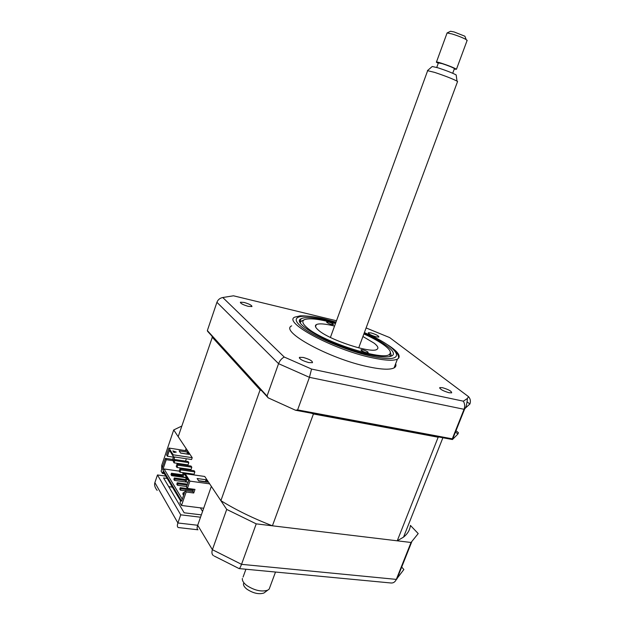 <?xml version="1.0" encoding="UTF-8"?>
<svg xmlns="http://www.w3.org/2000/svg" width="625" height="625" viewBox="0 0 625 625"><rect width="100%" height="100%" fill="white"/><g stroke="black" fill="none" stroke-linecap="round" stroke-linejoin="round"><path stroke-width="0.94" d="M335.711 322.898L326.578 320.438C313.445 317.328 304.93 316.773 301.023 318.773C290.094 323.188 334.414 347.18 368.617 354.508C380.484 357.125 388.219 357.578 391.812 355.883C398.203 352.828 384.906 342.469 364.102 333.336M335.992 322.125L324.906 319.094C310.344 315.289 298.125 315.766 299.688 315.969L294.773 317.133C282.414 322.109 332.609 349.344 371.367 357.594C384.688 360.508 393.375 361.008 397.422 359.102L398.562 358.273C400.672 355.414 397.133 350.992 387.945 345M291.672 325.852C279.203 331.188 329.18 358.703 367.945 366.711C381.273 369.547 389.984 369.945 394.07 367.914C395.805 366.961 396.336 365.57 395.648 363.758M371.031 332.922L368.297 332.727C368.391 333.922 371.008 335.305 376.164 336.859L378.867 337.047C378.781 335.844 376.172 334.469 371.031 332.922M442.469 387.68L439.844 387.57C439.797 389.156 442.875 390.883 449.07 392.742L451.656 392.852C451.703 391.258 448.641 389.531 442.469 387.68M303.242 357.445L299.523 357.344C299.297 359.008 302.375 360.75 308.773 362.586L312.445 362.68C312.68 361.023 309.617 359.273 303.242 357.445M244.086 302.438L240.391 302.211C240.391 303.438 243.023 304.812 248.297 306.352L251.945 306.562C251.953 305.344 249.336 303.969 244.086 302.438M366.109 327.945L389.664 337.578L468.562 396.688L467.367 398.484L463.359 401.18L311.562 369.055L309.438 377.336L297.609 409.906L295.539 410.25L268.195 397.859L207.57 331.273L207.352 330.578L216.922 302.305C217.953 299.68 219.906 298.078 222.773 297.516L233.461 295.797L336.492 320.766M207.352 330.578L267.039 396.062L278.562 363.672L216.922 302.305M297.609 409.906L452.289 438.836L464.055 409.297L309.438 377.336L278.562 363.672C279.766 360.625 281.664 358.406 284.25 357.039L222.773 297.516M455.477 432.023L457.914 434.031L458.437 432.719L455.992 430.719M468.562 396.688C470.406 398.805 470.852 401.242 469.898 404L464.055 409.297C465.055 406.438 464.82 403.734 463.359 401.18M311.562 369.055L284.25 357.039M457.914 434.031L452.508 439.477L452.289 438.836M295.539 410.25L452.406 439.531M267.039 396.062L268.195 397.859M165.781 476.117L157.469 474.953L180.727 514.828L200.531 517.211L211.344 486.367L226.719 509.422L256.227 523.859L411.031 542.477L396.203 579.688C394.953 582.148 393.141 583.242 390.766 582.969L239.164 568.594M256.227 523.859L241.531 564.336C240.422 567.266 239.602 568.68 239.055 568.586M411.031 542.477L418.211 533.578L410.414 525.406C409.938 529.938 407.641 533.836 403.547 537.109L397.242 540.82L272.414 525.805L313.43 413.977L311.469 413.227M226.719 509.422L212.398 549.695C211.523 552.453 211.852 554.422 213.375 555.602L213.375 555.602M200.531 517.211L197.703 525.266C196.852 527.734 196.93 529.242 197.961 529.797L178.227 527.539C177.18 526.93 177.07 525.406 177.906 522.977L197.703 525.266L212.398 549.695L241.531 564.336L396.336 579.391L403.867 569.531L401.703 567.062M180.727 514.828L177.906 522.977L154.875 482.625L157.469 474.953M181.805 426.055L173.711 429.945L186.117 448.547L185.414 450.609M173.711 429.945L161.711 465.414L162.57 466.844M168.703 486.648L172.367 487.141M201.352 514.875L184.156 512.789L163.555 477.93L167.164 478.43M202.57 511.391L200.359 507.836M161.734 469.328L161.711 465.414M157.164 490.398C154.875 487.5 154.109 484.906 154.875 482.625M333.18 324C330.672 322.508 328.492 321.805 326.641 321.891L326.891 322.492C329.398 323.984 331.578 324.688 333.438 324.609L333.18 324M335.5 323.492C320.234 319.164 309.953 317.859 304.656 319.578C301.664 320.914 302.359 323.516 306.75 327.398C321.57 341.406 384 361.508 389.492 354.242C391.484 352.477 389.977 349.641 384.953 345.742C379.977 341.969 372.953 338.031 363.883 333.938M390.359 352.203L391.359 356.094M367.883 352C365.242 350.391 362.938 349.641 360.992 349.742L361.281 350.492C363.922 352.102 366.219 352.859 368.188 352.758L367.883 352M362.93 336.508L374.211 343.219C377.945 346.18 378.844 348.242 376.898 349.406C371.43 353.797 328.922 339.852 318.359 330.117C315.336 327.516 314.648 325.688 316.281 324.633C319.055 323.266 325.148 323.75 334.555 326.078M300.266 322.578L301.445 321.062L304.461 319.664M191.812 467.227L191.055 466.07L177.047 464.016L176.258 466.328L176.984 467.492L177.781 465.18L191.812 467.227L191.016 469.531L176.984 467.492M177.047 464.016L177.781 465.18M194.867 471.898L194.102 470.727L180 468.687L179.195 471.023L179.938 472.203L180.742 469.867L194.867 471.898L194.07 474.219L179.938 472.203M180 468.687L180.742 469.867M185.188 473.75L183 473.445L182.188 475.789L182.945 477L183.758 474.641L184.977 474.812M186.656 477.516L182.945 477M183 473.445L183.758 474.641M187.242 478.445L186.055 478.281L185.234 480.648L186.008 481.875L186.82 479.5L188.016 479.672M188.148 482.172L186.008 481.875M186.055 478.281L186.82 479.5M188.797 462.633L188.055 461.492L174.148 459.422L173.367 461.719L174.086 462.867L174.867 460.562L188.797 462.633L188.016 464.914L174.086 462.867M174.148 459.422L174.867 460.562M397.242 540.82L438.164 437.227L313.43 413.977M438.93 437.016L438.164 437.227M173.461 460.75L172.641 459.445L165.438 458.375L166.242 459.68L173.461 460.75L174.625 457.32L167.406 456.242L169.438 450.266L172.906 455.742L173.219 454.812L192.219 457.688L178.195 436.672L212.5 336.695M203.672 508.25L181.508 505.477L186.164 492.008L193.734 493.008L194.984 489.406L187.414 488.383L189.922 481.125L209.672 483.859L204.742 476.477L185.211 473.695L184.875 474.656L188.664 480.688M184.141 493.781L183.297 492.625L182.805 494.047L183.648 495.203M183.984 493.758L183.492 495.18M183.297 492.625L184.484 492.781M193.211 490.406L180.938 488.766L180.258 487.656L179.773 489.062L180.453 490.18L185.172 490.805M180.938 488.766L180.453 490.18M180.258 487.656L193.547 489.438M187.133 485.109L177.945 483.859L177.273 482.766L176.797 484.164L177.461 485.258L186.656 486.508M177.945 483.859L177.461 485.258M177.273 482.766L187.461 484.164M185.297 480.469L175 479.039L174.344 477.961L173.867 479.352L174.523 480.43L188.109 482.305M175 479.039L174.523 480.43M174.344 477.961L185.617 479.531M182.211 475.719L172.109 474.297L171.461 473.242L170.992 474.617L171.633 475.68L185.844 477.672L186.25 478.305M172.109 474.297L171.633 475.68M171.461 473.242L182.531 474.805M182.469 476.234L171.953 474.758M186.703 464.719L187.211 465.508M189.695 469.336L190.227 470.164M192.734 474.031L193.258 474.844M192.312 474.703L191.789 473.898M189.289 470.031L188.75 469.203M186.273 465.367L185.766 464.586M184.414 464.383L184.18 465.062M183.047 468.375L182.797 469.094M182.641 472.594L183.195 473.469M179.273 471.141L164.094 468.961L162.836 469.742L166.242 459.68M182.273 499.18L164.094 468.961M172.641 459.445L173.43 457.141M167.406 456.242L166.602 454.945L168.938 448.062L173.219 454.812M176.258 452.109L173.875 452.461L172.875 450.883L176.258 452.109M175.242 452.258L173.305 451.555M180.523 452.977L187.008 454.055M187.57 452.141L189.055 454.367L180.586 453.078L179.133 450.836L187.57 452.141L186.945 453.961M168.938 448.062L187.734 450.969M169.438 450.266L173.547 456.82L191.586 459.523L192.219 457.688M173.547 456.82L172.906 455.742M186.352 458.742L185.539 461.117M193.625 489.219L192.812 491.547L185.258 490.539L181.609 501.109L162.836 469.742M184.875 474.656L188.68 480.648L186.508 486.93L187.414 488.383M185.211 473.695L189.922 481.125M193.734 493.008L192.812 491.547M185.258 490.539L186.164 492.008M165.438 458.375L161.117 471.148L162.492 473.469L163.109 471.641L180.625 500.969L179.969 502.883L181.508 505.477M164.359 473.727L162.492 473.469M272.414 525.805C253.359 518.438 236.18 510.062 220.891 500.68L209.672 483.859M261.703 390.734L260.094 389.875L212.07 337.023M220.891 500.68L260.094 389.875M187.766 464.875L188.273 465.664M190.766 469.492L191.305 470.32M193.812 474.188L194.336 474.992M205.938 479.742L207.578 482.219L198.75 480.984L197.141 478.508L205.938 479.742L205.445 481.922M198.578 480.719L205.266 481.648M203.539 508.633L203.578 508.242M265.156 592.094L263.906 593.031C258.922 594.562 253.305 593.312 247.055 589.281C244.422 587.242 243.242 585.336 243.492 583.562M242.383 578.469C242.055 580.641 243.523 582.992 246.789 585.516C254.57 590.508 261.539 592.062 267.703 590.188L269.164 589.125L269.969 586.961M457.461 81.797L457.023 81.109C452.211 78.672 444.734 75.758 434.594 72.375L427.422 70.648M427.492 70.586L432.242 66.492L438.078 67.844C446.258 70.547 452.289 72.906 456.172 74.922L456.25 75.5M436.75 67.43L438.398 62.922L442.203 63.648C448.32 65.672 452.398 67.312 454.445 68.562L454.375 68.766M467.047 40.641L466.188 39.555C462.617 37.633 457.836 35.75 451.852 33.906L447.07 32.961L450.547 31.266L454.141 31.969L464.875 36.211L465.211 37.055M438.273 63.273L436.391 62.219C435.969 61.711 437.555 62.016 441.141 63.117C448.789 65.648 453.891 67.703 456.453 69.266L454.242 69.109M335.977 322.18L325.047 319.195C301.727 313.484 289.094 316.062 300.43 325.914C311.383 335.68 345.469 350.414 370.43 355.977C409.93 365.164 401.883 348.414 364.367 332.617M467.078 401.852L469.898 404M299.938 321.812L301.023 318.773M398.562 358.273C399.211 351.617 387.812 343.055 364.383 332.578M394.07 367.914L397.422 359.102M439.641 388.094L439.844 387.57M299.312 357.945L299.523 357.344M467.367 398.484C467.406 399.344 466.695 407.227 464.633 409.031L452.508 439.477M411.688 541.984L397.008 578.836L396.203 579.688M214.203 556.039L238.93 568.492M389.492 354.242L390.445 356.391M315.539 326.711L316.281 324.633M403.547 537.109L442.891 437.75M263.906 593.031L267.703 590.188M457.586 81.477L358.711 347.867M275.508 572.047L269.164 589.125M456.172 74.922L457.023 81.109M452.711 73.266L454.445 68.562M467.18 40.281L456.453 69.266M464.875 36.211L466.188 39.555M446.961 33.305L436.484 61.969M427.578 70.875L330.406 337.453M245.922 569.242L243.078 577.055"/></g></svg>
